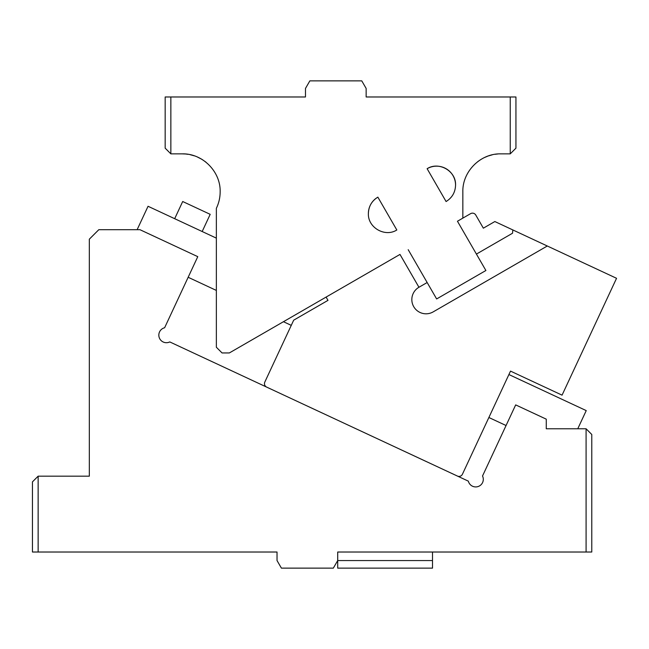 <?xml version="1.0" encoding="UTF-8"?>
<svg xmlns="http://www.w3.org/2000/svg" width="649" height="649" viewBox="0 0 649 649"><rect width="100%" height="100%" fill="white"/><g stroke="black" fill="none" stroke-linecap="round" stroke-linejoin="round"><path stroke-width="0.97" d="M411.831 299.578A14.221 14.221 0 0 1 418.946 287.264L399.987 254.424L326.09 297.088L327.988 300.365L293.681 320.176L264.816 382.066A3.789 3.789 0 0 0 266.658 387.104L457.391 476.05A3.789 3.789 0 0 0 462.437 474.208L510.512 371.106L562.058 395.152L616.55 278.299L547.294 246.003L433.167 311.893A14.221 14.221 0 0 1 411.831 299.578M510.244 153.862C511.501 152.604 511.501 152.604 510.244 153.862C511.501 152.604 511.501 152.604 510.244 153.862L510.244 96.977L515.939 96.977L515.939 148.167L510.244 153.862L500.768 153.862C480.503 153.334 462.323 171.514 462.842 191.78L462.842 218.129L470.59 213.659A3.789 3.789 0 0 1 475.774 215.046L483.351 228.18L494.846 221.544L547.294 246.003M418.946 287.264L427.156 282.526M476.415 254.083L512.54 233.226L512.832 229.933M170.857 153.862C169.6 152.604 169.6 152.604 170.857 153.862L165.171 148.167L165.171 96.977L170.857 96.977L170.857 153.862L182.239 153.862C202.496 153.334 220.676 171.514 220.157 191.78C220.141 197.572 218.875 203.08 216.36 208.305L216.36 347.256L222.055 352.942L229.348 352.942L399.987 254.424M170.857 96.977L305.476 96.977L305.476 88.442L309.857 80.865L361.769 80.865L366.15 88.442L366.15 96.977L510.244 96.977M408.197 249.687L436.639 298.946L485.898 270.503L457.456 221.244L462.842 218.129M377.856 197.142L396.823 229.981C384.995 237.55 367.732 227.58 368.381 213.562C368.616 206.398 371.772 200.922 377.856 197.142M427.123 168.699C438.943 161.13 456.206 171.093 455.557 185.119C455.322 192.282 452.166 197.75 446.082 201.539L427.123 168.699A18.959 18.959 0 0 1 455.557 185.119M185.176 153.975L182.239 153.862M201.88 159.346L201.044 158.851M194.343 155.841L190.165 154.697M206.058 162.274L204.881 161.366M197.604 157.115L201.474 159.102M202.285 159.589L202.975 160.035M185.655 154.016L188.088 154.316M492.234 154.827L488.381 155.938M480.503 159.727L477.737 161.65M475.173 163.799C476.334 162.769 476.334 162.769 475.173 163.799M484.332 157.602L487.78 156.149M495.284 154.259L497.864 153.967L495.301 154.251M492.234 96.977C508.135 96.977 508.135 96.977 492.234 96.977C476.334 96.977 476.334 96.977 492.234 96.977M368.381 213.562A18.959 18.959 0 0 1 376.014 198.351M591.774 552.023L586.088 552.023L586.088 428.778L591.774 434.473L591.774 552.023M38.137 552.023L32.45 552.023L32.45 481.866L38.137 476.179L38.137 552.023L277.034 552.023L277.034 560.558L281.415 568.135L333.326 568.135L337.707 560.558L337.707 552.023L586.088 552.023M38.137 476.179L89.327 476.179L89.327 239.181L98.81 229.697L139.957 229.697L197.775 256.655L164.619 327.761A7.585 7.585 0 0 0 158.827 335.127A7.585 7.585 0 0 0 169.778 341.926L468.351 481.152A7.585 7.585 0 0 0 483.302 479.36A7.585 7.585 0 0 0 482.523 476.001L515.679 404.895L546.271 419.165L546.271 428.778L586.088 428.778M432.51 560.558L337.707 560.558L337.707 568.135L432.51 568.135L432.51 552.023M188.161 277.277L216.36 290.428M283.443 321.709L291.263 325.36M488.875 417.502L506.058 425.517M577.756 428.778L586.234 410.606L508.905 374.546M216.36 238.134L148.053 206.277L137.126 229.697M202.18 231.515L210.195 214.332L182.694 201.514L174.686 218.697"/></g></svg>
